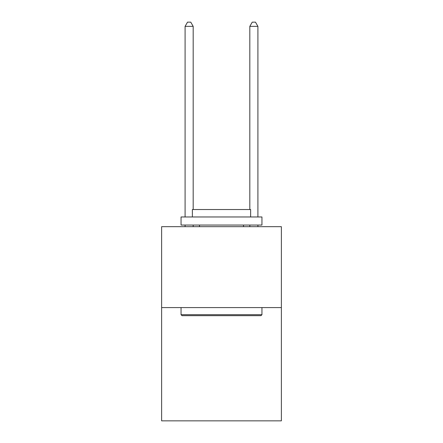 <?xml version="1.0" encoding="UTF-8"?>
<svg xmlns="http://www.w3.org/2000/svg" width="443" height="443" viewBox="0 0 443 443"><rect width="100%" height="100%" fill="white"/><g stroke="black" fill="none" stroke-linecap="round" stroke-linejoin="round"><path stroke-width="0.66" d="M281.371 307.58L281.371 420.85L161.629 420.85L161.629 226.678L281.371 226.678L281.371 307.58L161.629 307.58M182.018 315.671L181.049 314.702L261.951 314.702L260.982 315.671L182.018 315.671M261.951 216.97L261.951 225.061L181.049 225.061L181.049 216.97L261.951 216.97M192.373 216.97L192.373 209.528L250.627 209.528L250.627 216.97M261.951 307.58L261.951 314.702M181.049 307.58L181.049 314.702M243.506 225.061L243.506 226.678M199.494 225.061L199.494 226.678M193.181 209.528L193.181 26.358L185.091 26.358L185.091 216.97M185.091 225.061L185.091 226.678M193.181 225.061L193.181 226.678M185.091 26.358L187.522 22.15L190.756 22.15L193.181 26.358M257.909 226.678L257.909 225.061M257.909 216.97L257.909 26.358L249.819 26.358L249.819 209.528M249.819 226.678L249.819 225.061M249.819 26.358L252.244 22.15L255.478 22.15L257.909 26.358"/></g></svg>
